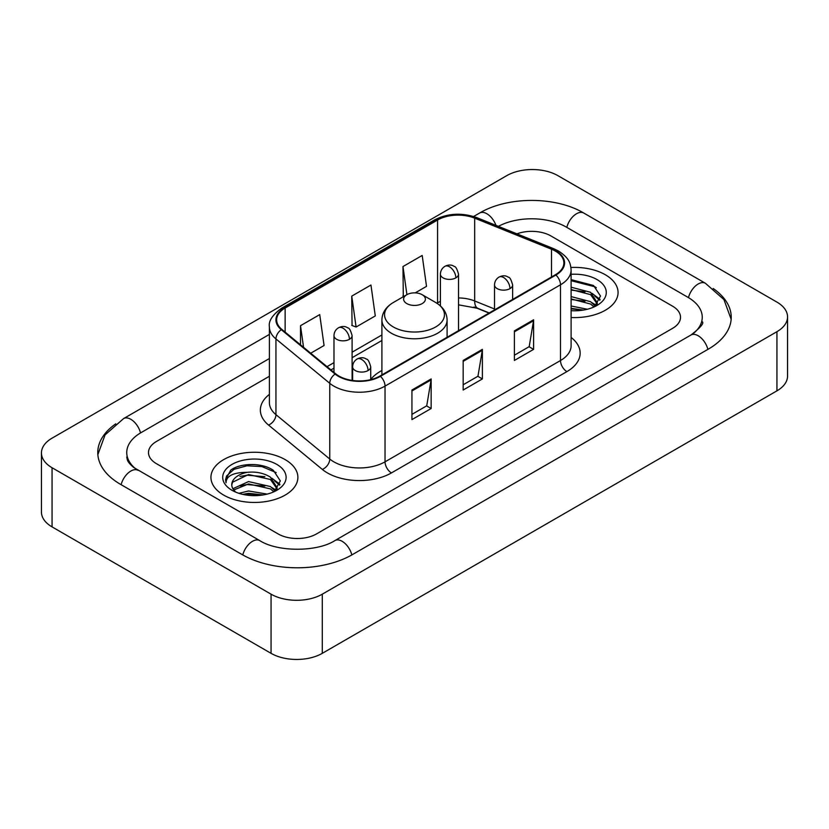 <?xml version="1.0" encoding="UTF-8"?>
<svg xmlns="http://www.w3.org/2000/svg" width="829" height="829" viewBox="0 0 829 829"><rect width="100%" height="100%" fill="white"/><g stroke="black" fill="none" stroke-linecap="round" stroke-linejoin="round"><path stroke-width="1.24" d="M381.9 370.501A47.999 27.709 0 0 0 370.729 379.475M489.027 313.061L475.504 307.59A36.227 20.912 0 0 0 474.001 307.02M605.325 274.751A43.471 25.098 0 0 0 570.932 267.487A43.471 25.098 0 0 1 605.325 274.751A43.471 25.098 0 0 1 618.061 292.492A43.471 25.098 0 0 0 605.325 274.751M285.145 459.608A43.471 25.098 0 0 0 237.778 454.168A43.471 25.098 0 0 0 210.939 477.349A43.471 25.098 0 0 0 223.675 495.1A43.471 25.098 0 0 0 271.042 500.54A43.471 25.098 0 0 0 297.88 477.349A43.471 25.098 0 0 0 285.145 459.608A43.471 25.098 0 0 0 237.778 454.168A43.471 25.098 0 0 0 210.939 477.349A43.471 25.098 0 0 0 223.675 495.1A43.471 25.098 0 0 0 271.042 500.54A43.471 25.098 0 0 0 297.88 477.349A43.471 25.098 0 0 0 285.145 459.608M555.378 251.094A28.984 16.735 180 0 1 563.865 262.917A28.984 16.735 180 0 1 555.378 274.751L379.92 376.045A28.984 16.735 180 0 1 335.693 373.817L281.891 329.455A28.984 16.735 180 0 1 276.648 319.859A28.984 16.735 180 0 1 285.135 308.025L437.567 220.027A28.984 16.735 180 0 1 474.675 218.151L551.513 249.218A28.984 16.735 180 0 1 555.378 251.094M555.886 250.793A29.699 17.15 0 0 0 551.927 248.876L475.09 217.809A29.699 17.15 0 0 0 437.049 219.737L284.627 307.735A29.699 17.15 0 0 0 281.3 329.693L335.103 374.055A29.699 17.15 0 0 0 380.428 376.345L555.886 275.041A29.699 17.15 0 0 0 555.886 250.793M411.94 390.024L411.94 419.598L431.153 408.51L431.153 378.936L411.94 390.024M411.94 414.355L426.738 405.816L431.07 379.92A7.243 4.186 -120 0 0 431.153 378.936M426.603 405.889L431.153 408.51M514.394 330.875L514.394 360.449L533.607 349.361L533.607 319.776L514.394 330.875M514.394 355.206L529.192 346.657L533.524 320.761A7.243 4.186 -120 0 0 533.607 319.776M529.057 346.729L533.607 349.361M463.162 360.449L463.162 390.024L482.374 378.936L482.374 349.361L463.162 360.449M463.162 384.78L477.96 376.231L482.302 350.335A7.243 4.186 -120 0 0 482.374 349.361M477.836 376.314L482.374 378.936M571.108 317.517A43.471 25.098 0 0 0 618.061 292.492A43.471 25.098 0 0 1 571.108 317.517M278.109 533.917A27.17 15.689 0 0 0 316.523 533.917L672.568 328.357A27.17 15.689 0 0 0 680.516 317.269A27.17 15.689 0 0 0 672.568 306.181L550.891 235.933A27.17 15.689 0 0 0 516.944 233.851A27.17 15.689 0 0 1 550.891 235.933L672.568 306.181A27.17 15.689 0 0 1 680.516 317.269A27.17 15.689 0 0 1 672.568 328.357L316.523 533.917A27.17 15.689 0 0 1 278.109 533.917L156.432 463.67L278.109 533.917M269.404 376.262L156.432 441.484A27.17 15.689 0 0 0 148.484 452.582A27.17 15.689 0 0 0 156.432 463.67A27.17 15.689 0 0 1 148.484 452.582A27.17 15.689 0 0 1 156.432 441.484L269.404 376.262M415.205 292.886L426.52 286.357L422.189 255.456L402.977 266.544L403.288 295.943M310.709 353.216L324.066 345.506L319.725 314.606L300.512 325.693L300.512 344.812M351.745 296.119L356.087 327.02L375.288 315.932L370.957 285.031L351.745 296.119L352.056 325.517M356.087 327.02L351.745 325.403M404.137 296.264L402.977 295.829M402.977 266.544L406.915 294.658M300.512 325.693L303.549 347.31M693.22 333.621A48.901 28.238 0 0 0 702.256 317.269A48.901 28.238 0 0 0 687.935 297.3L566.259 227.063A48.901 28.238 0 0 0 498.384 226.348M269.404 358.522L141.065 432.614A48.901 28.238 0 0 0 126.744 452.582A48.901 28.238 0 0 0 135.78 468.924M271.062 594.175A36.227 20.912 0 0 0 322.284 594.175L776.939 331.683A36.227 20.912 0 0 0 787.55 316.896A36.227 20.912 0 0 0 776.939 302.108L557.938 175.665A36.227 20.912 0 0 0 506.716 175.665L52.061 438.158A36.227 20.912 0 0 0 41.45 452.945A36.227 20.912 0 0 0 52.061 467.732L271.062 594.175L271.062 653.335A36.227 20.912 0 0 0 322.284 653.335L776.939 390.842A36.227 20.912 0 0 0 787.55 376.055L787.55 316.896M41.45 452.945L41.45 512.104A36.227 20.912 0 0 0 52.061 526.892L271.062 653.335M115.78 423.826A77.885 44.963 0 0 0 97.77 452.582A77.885 44.963 0 0 0 120.578 484.374L242.244 554.622A77.885 44.963 0 0 0 352.387 554.622L708.422 349.061A77.885 44.963 0 0 0 731.23 317.269A77.885 44.963 0 0 0 713.22 288.513M489.089 313.02L475.577 307.559A36.227 20.912 0 0 0 474.893 307.29M571.108 305.984L587.336 309.248M571.108 308.336L583.44 310.067M571.108 296.595L590.6 301.683L595.253 306.129M571.108 298.948L590.6 304.036L594.041 306.948M571.108 287.207L590.6 292.295L597.232 302.72L597.067 304.45M571.108 289.549L590.6 294.637L597.16 303.901M571.108 310.688A31.699 18.3 0 0 0 597.004 305.435A31.699 18.3 0 0 0 597.004 279.56A31.699 18.3 0 0 0 571.108 274.306M594.414 306.771L600.517 296.057L593.564 285.518L571.108 279.622M571.108 280.689L594.994 286.813L596.352 287.756M571.108 290.077L585.046 291.849M594.756 296.057L599.792 300.264M571.108 299.476L585.046 301.238M594.756 305.445L595.502 305.932M571.108 308.865L583.098 310.129M592.082 293.373L600.082 299.435M592.082 302.761L596.238 305.269M406.811 303.59A10.87 6.269 0 0 0 422.189 303.59A10.87 6.269 0 0 0 422.189 294.709L435.681 302.502A29.948 17.295 0 0 1 435.681 326.958A29.948 17.295 0 0 1 393.319 326.958A29.948 17.295 0 0 1 393.319 302.502C385.951 306.885 382.138 312.699 381.9 319.963A32.6 18.818 0 0 0 391.443 333.268A32.6 18.818 0 0 0 426.976 337.351A32.6 18.818 0 0 0 447.1 319.963C446.862 312.699 443.049 306.885 435.681 302.502L422.189 294.709A10.87 6.269 0 0 0 406.811 294.709A10.87 6.269 0 0 0 406.811 303.59M238.949 493.328L248.555 490.975L267.166 494.105M242.71 494.353L248.555 493.328L263.259 494.923M232.845 488.727L248.555 481.587L270.42 486.54L275.083 490.975M233.633 490.012L248.555 483.939L270.42 488.882L273.86 491.794M274.244 491.628L280.337 480.913L273.383 470.364C262.337 462.447 240.431 462.82 230.763 470.105L225.54 479.659L226.037 482.737C226.327 475.846 233.415 472.385 247.291 472.333A22.642 13.067 0 0 0 231.768 484.747A22.642 13.067 0 0 0 232.876 488.768L235.571 492.063M247.291 472.333C255.974 471.421 263.684 473.027 270.42 477.141L277.052 487.576L276.896 489.297M231.778 484.996L232.545 482.219L248.555 474.551L270.42 479.494L276.979 488.747M276.824 464.406A31.699 18.3 0 0 0 231.996 464.406A31.699 18.3 0 0 0 231.996 490.291A31.699 18.3 0 0 0 276.824 490.291A31.699 18.3 0 0 0 276.824 464.406M225.55 479.877L226.535 476.012L234.006 469.318L246.938 465.794L261.881 466.572L276.181 472.603M239.933 476.478L246.938 475.183L264.865 476.696M274.575 480.903L279.611 485.12M239.933 485.867L246.938 484.571L264.865 486.084M274.575 490.302L275.321 490.778M243.311 494.488L246.938 493.96L262.917 494.975M271.902 478.229L279.901 484.281M271.902 487.618L276.057 490.126M571.108 337.444A45.284 26.145 180 0 1 566.901 371.61L391.443 472.913A9.057 5.233 60 0 1 385.039 461.826L560.497 360.522A36.227 20.912 0 0 0 571.108 345.734L571.108 270.016A36.227 20.912 180 0 1 560.497 284.803A9.057 5.233 -120 0 0 555.886 275.041M391.443 472.913A45.284 26.145 180 0 1 327.414 472.913A45.284 26.145 180 0 1 322.336 469.421L268.544 425.059A45.284 26.145 180 0 1 269.404 394.386M333.818 461.826A36.227 20.912 0 0 0 385.039 461.826L385.039 386.107A36.227 20.912 180 0 1 329.755 383.309L275.953 338.957A36.227 20.912 180 0 1 269.404 326.958L269.404 402.676A36.227 20.912 0 0 0 275.953 414.666L329.755 459.028A36.227 20.912 0 0 0 333.818 461.826M571.108 270.016C570.528 263.798 569.948 258.617 558.622 251.083L553.865 248.773A9.057 4.238 112 0 0 551.927 248.876M553.865 248.773L477.027 217.716C462.033 212.4 447.795 213.177 434.313 220.027A9.057 5.233 60 0 1 437.049 219.737M284.627 307.735A9.057 5.233 -120 0 0 281.891 308.025C272.492 314.782 268.327 321.092 269.404 326.958M281.3 329.693A9.057 6.062 129.5 0 0 275.953 338.957L275.953 414.666A9.057 6.062 -50.5 0 1 268.544 425.059M477.027 217.716A9.057 4.238 112 0 0 475.09 217.809M335.103 374.055A9.057 6.062 129.5 0 0 329.755 383.309L329.755 459.028A9.057 6.062 -50.5 0 1 322.336 469.421M380.428 376.345A9.057 5.233 60 0 1 385.039 386.107L560.497 284.803L560.497 360.522A9.057 5.233 60 0 0 566.901 371.61M285.135 308.025L285.135 332.128M551.513 249.218L551.513 276.979M474.675 218.151L474.675 300.968A28.984 16.735 0 0 0 458.52 297.943M494.519 308.989L474.675 300.968A16.3 7.637 -68 0 0 477.918 308.367L458.52 304.834M440.406 301.404A28.984 16.735 0 0 0 437.567 302.844L436.883 303.238M437.567 220.027L437.567 302.844A16.3 9.409 60 0 1 437.536 303.673M381.9 334.978L352.097 352.19M333.983 362.646L327.02 366.667M463.162 361.382L482.302 350.335M514.394 331.807L533.524 320.761M411.94 390.967L431.07 379.92M351.838 554.933A14.487 8.363 -120 0 0 334.895 540.591C317.082 552.114 277.549 552.114 259.736 540.591L133.79 467.515C130.143 464.489 127.987 461.95 127.345 459.898L126.744 457.017M242.793 554.933A14.487 8.363 -60 0 1 259.736 540.591M121.127 484.685A14.487 8.363 -60 0 1 138.07 470.344M97.843 454.624L105.055 434.914L123.583 418.593A14.487 8.363 60 0 1 140.526 432.935M473.618 216.493L479.618 213.032A14.487 8.363 60 0 1 495.949 225.364M479.618 213.032C507.876 196.224 555.492 196.224 583.751 213.032A14.487 8.363 120 0 0 566.808 227.374M583.751 213.032L705.417 283.28A14.487 8.363 120 0 0 688.474 297.621M707.873 349.372A14.487 8.363 -120 0 0 690.93 335.03L334.895 540.591M322.284 653.335L322.284 594.175M52.061 526.892L52.061 467.732M776.939 390.842L776.939 331.683M509.98 288.616A9.057 5.233 0 0 0 512.633 284.917C511.192 279.684 509.762 277.114 508.332 277.207C505.711 275.363 502.612 275.321 499.048 277.073A9.057 5.233 60 0 1 503.576 277.518A9.057 5.233 -120 0 1 509.98 288.616A9.057 5.233 0 0 1 497.172 288.616A9.057 5.233 0 0 1 494.519 284.917C494.654 281.487 496.167 278.865 499.048 277.073M368.076 370.542A9.057 5.233 0 0 0 370.729 366.843C369.288 361.61 367.858 359.04 366.428 359.144C363.807 357.289 360.708 357.247 357.144 358.998A9.057 5.233 60 0 1 361.672 359.454A9.057 5.233 -120 0 1 368.076 370.542A9.057 5.233 0 0 1 355.268 370.542A9.057 5.233 0 0 1 352.615 366.843C352.75 363.413 354.263 360.802 357.144 358.998M455.867 277.86A9.057 5.233 0 0 0 458.52 274.161C457.08 268.928 455.649 266.358 454.219 266.451C451.598 264.606 448.499 264.565 444.935 266.316A9.057 5.233 60 0 1 449.463 266.762A9.057 5.233 -120 0 1 455.867 277.86A9.057 5.233 0 0 1 443.059 277.86A9.057 5.233 0 0 1 440.406 274.161C440.541 270.731 442.054 268.109 444.935 266.316M349.444 339.299A9.057 5.233 0 0 0 352.097 335.6C350.657 330.367 349.227 327.797 347.797 327.901C345.175 326.056 342.076 326.004 338.512 327.766A9.057 5.233 60 0 1 343.04 328.211A9.057 5.233 -120 0 1 349.444 339.299A9.057 5.233 0 0 1 336.636 339.299A9.057 5.233 0 0 1 333.983 335.6C334.118 332.17 335.631 329.559 338.512 327.766M434.313 220.027L281.891 308.025M381.9 340.491L352.097 357.703M333.983 368.159L330.947 369.91M489.224 312.947L477.918 308.367M123.583 418.593L269.404 334.398M731.157 319.31L723.945 299.601L705.417 283.28M702.256 321.704C704.277 323.175 700.495 327.61 690.93 335.03M597.232 304.274L597.232 302.72M447.1 337.258L447.1 319.963M381.9 374.905L381.9 319.963M406.811 294.709L393.319 302.502M512.633 299.435L512.633 284.917M494.519 309.891L494.519 284.917M370.729 379.63L370.729 366.843M352.615 380.48L352.615 366.843M458.52 330.667L458.52 274.161M440.406 305.911L440.406 274.161M352.097 380.407L352.097 335.6M333.983 372.408L333.983 335.6M277.052 489.131L277.052 487.576"/></g></svg>
